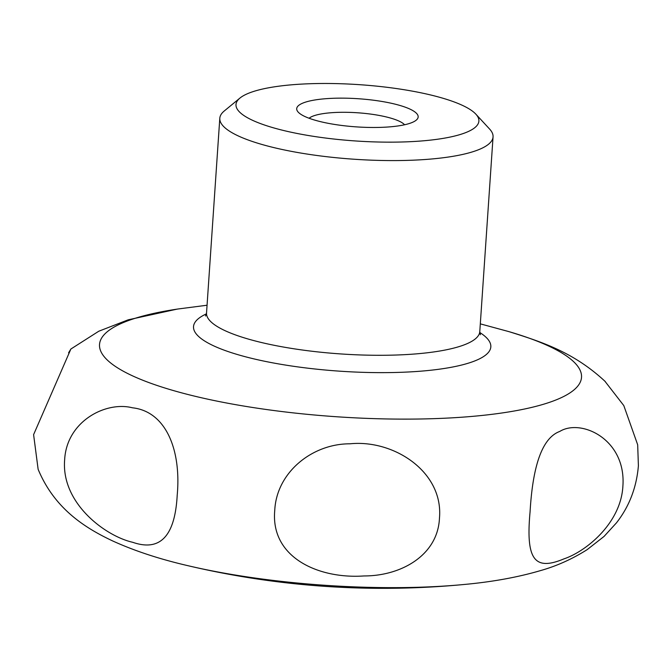 <?xml version="1.0" encoding="UTF-8"?>
<svg xmlns="http://www.w3.org/2000/svg" width="672" height="672" viewBox="0 0 672 672"><rect width="100%" height="100%" fill="white"/><g stroke="black" fill="none" stroke-linecap="round" stroke-linejoin="round"><path stroke-width="1.01" d="M64.638 459.934C66.578 421.142 105.966 400.957 132.468 407.803C165.581 411.382 181.44 449.333 177.198 495.331C174.972 536.138 160.154 551.796 132.737 542.304C105.664 536.222 61.118 503.454 64.638 459.934M274.747 510.493C276.52 472.097 312.547 443.663 349.902 443.814C393.666 439.303 443.629 471.736 439.463 518.179C437.791 555.542 400.789 576.03 364.048 575.946C318.847 579.13 270.421 557.693 274.747 510.493M68.578 352.825L70.854 349.07L33.6 434.641L38.128 469.3C54.575 508.939 85.327 528.125 113.123 541.153C135.114 551.107 160.264 559.331 188.588 565.841L188.588 565.841A852.096 852.096 0 0 0 463.243 584.564L463.243 584.564A238.585 55.289 -176.1 0 1 448.358 585.782A238.585 55.289 -176.1 0 1 188.588 565.841M530.074 511.804C532.308 473.575 539.616 438.833 559.759 431.441C581.171 418.261 626.22 439.345 622.902 485.982C621.004 523.152 586.118 551.443 563.968 558.869C534.24 571.351 525.714 559.247 530.074 511.804M463.243 584.564C491.845 581.986 517.608 577.332 540.523 570.595C556.66 566.042 572.166 559.079 587.059 549.713L604.044 536.441L616.468 522.85C629.236 506.528 636.552 487.502 638.4 465.78L637.678 444.788L623.801 405.586L604.783 381.066M475.843 114.148L489.636 129.083A136.945 31.735 -176.1 0 1 493.055 136.895A136.945 31.735 -176.1 0 1 390.86 160.583A136.945 31.735 -176.1 0 1 238.207 135.904A136.945 31.735 -176.1 0 1 219.803 118.264A136.945 31.735 -176.1 0 1 224.255 110.989L239.946 98.07A121.724 28.207 -176.1 0 1 341.158 83.748A121.724 28.207 -176.1 0 1 462.529 105.412A121.724 28.207 -176.1 0 1 475.843 114.148A121.724 28.207 -176.1 0 1 401.923 141.994A121.724 28.207 -176.1 0 1 252.353 120.212A121.724 28.207 -176.1 0 1 239.946 98.07M387.887 127.008A60.866 14.104 -176.1 0 1 298.234 112.148A60.866 14.104 -176.1 0 1 326.987 98.616A60.866 14.104 -176.1 0 1 394.237 103.942A60.866 14.104 -176.1 0 1 416.186 120.187A60.866 14.104 -176.1 0 1 387.887 127.008M309.095 118.255A49.19 11.399 -176.1 0 1 332.052 112.669A49.19 11.399 -176.1 0 1 404.594 124.765M480.312 323.862L508.376 331.481A241.55 55.978 -176.1 0 1 509.485 331.8A241.55 55.978 -176.1 0 1 549.058 346.231A241.55 55.978 -176.1 0 1 461.378 417.245A241.55 55.978 -176.1 0 1 146.513 381.688A241.55 55.978 -176.1 0 1 177.08 309.137A241.55 55.978 -176.1 0 1 178.223 308.969L207.06 305.231M479.783 332.514A148.991 34.524 -176.1 0 1 416.716 371.482A148.991 34.524 -176.1 0 1 242.743 356.042A148.991 34.524 -176.1 0 1 206.413 313.874M493.055 136.895L479.783 331.607A136.945 31.735 -176.1 0 1 411.676 354.228A136.945 31.735 -176.1 0 1 224.935 330.616A136.945 31.735 -176.1 0 1 206.531 312.976L205.523 316.008M177.08 309.137L128.176 319.822L98.776 331.229L70.846 349.045M509.485 331.8C541.632 341.914 573.502 351.968 605.321 381.595M479.783 331.607L480.371 334.74M219.803 118.264L206.531 312.976"/></g></svg>
